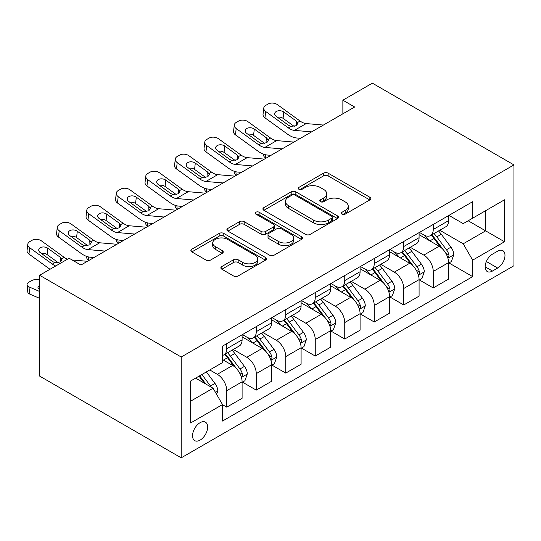 <?xml version="1.0" encoding="UTF-8"?>
<svg xmlns="http://www.w3.org/2000/svg" width="541" height="541" viewBox="0 0 541 541"><rect width="100%" height="100%" fill="white"/><g stroke="black" fill="none" stroke-linecap="round" stroke-linejoin="round"><path stroke-width="0.81" d="M341.986 214.135A2.292 1.325 0 0 0 345.226 214.135L369.841 199.927A3.273 1.893 0 0 0 370.801 198.588A3.273 1.893 0 0 0 369.841 197.249L328.144 173.181A3.273 1.893 0 0 0 323.511 173.181L298.903 187.389A2.292 1.325 0 0 0 298.233 188.322A2.292 1.325 0 0 0 298.903 189.262A2.292 1.325 0 0 0 302.142 189.262L305.327 187.423A10.482 6.052 0 0 1 320.157 187.423L323.626 189.424A10.482 6.052 0 0 1 326.696 193.705A10.482 6.052 0 0 1 323.626 197.986L320.441 199.825A2.292 1.325 0 0 0 319.772 200.758A2.292 1.325 0 0 0 320.441 201.698A2.292 1.325 0 0 0 323.687 201.698L326.872 199.859A10.482 6.052 0 0 1 341.696 199.859L345.172 201.867A10.482 6.052 0 0 1 348.242 206.141A10.482 6.052 0 0 1 345.172 210.422L341.986 212.261A2.292 1.325 0 0 0 341.317 213.201A2.292 1.325 0 0 0 341.986 214.135L341.986 212.261M200.096 440.124A10.678 6.167 120 0 0 207.068 430.71A10.678 6.167 120 0 0 205.431 422.156A10.678 6.167 120 0 0 200.096 422.683A10.678 6.167 120 0 0 193.117 432.097A10.678 6.167 120 0 0 194.753 440.651A10.678 6.167 120 0 0 200.096 440.124M221.824 266.524A3.273 1.893 0 0 0 220.87 267.863A3.273 1.893 0 0 0 221.824 269.202L233.523 275.951A3.273 1.893 0 0 0 238.155 275.951L265.489 260.174A3.273 1.893 0 0 0 266.449 258.835A3.273 1.893 0 0 0 265.489 257.496L223.798 233.428A3.273 1.893 0 0 0 219.166 233.428L191.832 249.205A3.273 1.893 0 0 0 190.872 250.544A3.273 1.893 0 0 0 191.832 251.883L205.959 260.038A3.273 1.893 0 0 0 210.591 260.038L222.29 253.283A3.273 1.893 0 0 0 223.25 251.944A3.273 1.893 0 0 0 222.29 250.611L215.284 246.568A8.764 5.058 0 0 1 212.714 242.99A8.764 5.058 0 0 1 218.124 238.31A8.764 5.058 0 0 1 227.673 239.413L255.122 255.257A8.764 5.058 0 0 1 257.692 258.835A8.764 5.058 0 0 1 252.282 263.508A8.764 5.058 0 0 1 242.733 262.412L238.155 259.768A3.273 1.893 0 0 0 233.523 259.768L221.824 266.524L221.824 269.202M513.95 164.91L372.364 83.165L342.866 100.193L354.659 107.01L80.92 265.049L69.126 258.24L39.628 275.268L181.215 357.013L513.95 164.91L513.95 265.732L181.215 457.835L181.215 357.013M305.564 234.361A3.273 1.893 0 0 0 310.196 234.361L337.53 218.578A3.273 1.893 0 0 0 338.483 217.245A3.273 1.893 0 0 0 337.53 215.906L295.832 191.832A3.273 1.893 0 0 0 291.2 191.832L263.866 207.616A3.273 1.893 0 0 0 262.906 208.954A3.273 1.893 0 0 0 263.866 210.287L305.564 234.361M256.792 214.628A2.292 1.325 0 0 1 259.119 214.953L259.119 212.228L301.506 236.701A3.273 1.893 0 0 1 302.466 238.04A3.273 1.893 0 0 1 301.506 239.379L274.172 255.156A3.273 1.893 0 0 1 269.54 255.156L227.849 231.081L227.849 228.41A3.273 1.893 0 0 0 226.889 229.749A3.273 1.893 0 0 0 227.849 231.081M227.849 228.41L239.548 221.654A3.273 1.893 0 0 1 244.18 221.654L261.087 231.42A3.273 1.893 0 0 0 265.719 231.42L273.482 226.936A3.273 1.893 0 0 0 274.443 225.604A3.273 1.893 0 0 0 273.482 224.265L255.879 214.101A2.292 1.325 0 0 1 255.203 213.168A2.292 1.325 0 0 1 256.623 211.944A2.292 1.325 0 0 1 259.119 212.228M497.666 251.152L492.472 254.148A10.347 5.971 120 0 0 485.717 263.271A10.347 5.971 120 0 0 487.306 271.555A10.347 5.971 120 0 0 492.472 271.048L497.666 268.045A10.347 5.971 120 0 0 504.428 258.929A10.347 5.971 120 0 0 502.839 250.639A10.347 5.971 120 0 0 497.666 251.152M448.935 215.392L463.211 223.629L472.651 218.185L472.651 201.698L222.513 346.112L222.513 362.598L190.655 380.992L190.655 422.954L222.513 404.567L222.513 421.047L472.651 276.634L472.651 260.147L463.211 243.795L439.752 230.25M472.651 218.185L504.51 199.791L504.51 241.753L472.651 260.147M39.628 275.268L39.628 376.09L181.215 457.835M342.866 100.193L342.866 113.82M468.168 220.769L485.635 230.851L485.635 210.692L504.51 199.791M463.211 243.795L485.635 230.851L504.51 241.753M190.655 401.158L213.073 388.215L195.612 378.132M222.513 404.702L226.76 407.15L226.76 390.67A13.349 7.709 -120 0 0 217.32 374.318L209.766 369.956M226.76 407.15L242.097 398.298L242.097 381.811A13.349 7.709 -120 0 0 232.657 365.459L222.513 359.603M242.456 382.149L256.258 390.122L256.258 373.635A13.349 7.709 -120 0 0 246.818 357.29L233.266 349.459M256.258 390.122L271.596 381.263L271.596 364.783A13.349 7.709 -120 0 0 262.155 348.431L242.097 336.854M271.947 365.121L285.756 373.094L285.756 356.607A13.349 7.709 -120 0 0 276.316 340.255L262.764 332.431M285.756 373.094L301.094 364.235L301.094 347.748A13.349 7.709 -120 0 0 291.653 331.403L271.596 319.819M301.445 348.093L315.254 356.059L315.254 339.572A13.349 7.709 -120 0 0 305.814 323.227L292.262 315.403M315.254 356.059L330.592 347.207L330.592 330.72A13.349 7.709 -120 0 0 321.151 314.368L301.094 302.791M330.943 331.058L344.752 339.031L344.752 322.544A13.349 7.709 -120 0 0 335.312 306.192L321.76 298.368M344.752 339.031L360.09 330.172L360.09 313.692A13.349 7.709 -120 0 0 350.649 297.34L330.592 285.756M360.441 314.03L374.25 322.003L374.25 305.516A13.349 7.709 -120 0 0 364.81 289.165L351.258 281.34M374.25 322.003L389.588 313.144L389.588 296.657A13.349 7.709 -120 0 0 380.147 280.312L360.09 268.728M389.939 297.002L403.748 304.968L403.748 288.481A13.349 7.709 -120 0 0 394.308 272.137L380.756 264.312M403.748 304.968L419.086 296.116L419.086 279.629A13.349 7.709 -120 0 0 409.645 263.278L389.588 251.7M419.437 279.968L433.246 287.94L433.246 271.454A13.349 7.709 -120 0 0 423.806 255.102L410.254 247.278M433.246 287.94L448.584 279.082L448.584 262.601A13.349 7.709 -120 0 0 439.143 246.25L419.086 234.666M419.437 232.42L423.806 234.943A13.349 7.709 -120 0 0 430.48 235.599A13.349 7.709 -120 0 0 433.246 229.492L433.246 224.447M389.939 249.448L394.308 251.971A13.349 7.709 -120 0 0 400.982 252.633A13.349 7.709 -120 0 0 403.748 246.52L403.748 241.482M360.441 266.483L364.81 268.999A13.349 7.709 -120 0 0 371.484 269.661A13.349 7.709 -120 0 0 374.25 263.548L374.25 258.51M330.943 283.511L335.312 286.033A13.349 7.709 -120 0 0 341.986 286.689A13.349 7.709 -120 0 0 344.752 280.583L344.752 275.538M301.445 300.539L305.814 303.061A13.349 7.709 -120 0 0 312.488 303.724A13.349 7.709 -120 0 0 315.254 297.611L315.254 292.573M271.947 317.574L276.316 320.089A13.349 7.709 -120 0 0 282.99 320.752A13.349 7.709 -120 0 0 285.756 314.646L285.756 309.601M242.449 334.602L246.818 337.124A13.349 7.709 -120 0 0 253.492 337.787A13.349 7.709 -120 0 0 256.258 331.674L256.258 326.629M448.935 262.94L472.651 276.634M430.48 235.599L445.818 226.747A13.349 7.709 -120 0 0 448.584 220.633L448.584 215.595M400.982 252.633L416.32 243.775A13.349 7.709 -120 0 0 419.086 237.668L419.086 232.623M371.484 269.661L386.822 260.809A13.349 7.709 -120 0 0 389.588 254.696L389.588 249.651M341.986 286.689L357.324 277.837A13.349 7.709 -120 0 0 360.09 271.724L360.09 266.686M312.488 303.724L327.826 294.865A13.349 7.709 -120 0 0 330.592 288.759L330.592 283.714M282.99 320.752L298.328 311.9A13.349 7.709 -120 0 0 301.094 305.787L301.094 300.749M253.492 337.787L268.83 328.928A13.349 7.709 -120 0 0 271.596 322.815L271.596 317.777M222.513 355.356A13.349 7.709 -120 0 0 223.994 354.815L239.332 345.956A13.349 7.709 -120 0 0 242.097 339.849L242.097 334.805M223.994 354.815A13.349 7.709 -120 0 0 226.76 348.702L226.76 343.663M213.073 388.215L222.513 404.567M342.899 214.459L345.172 213.147A10.482 6.052 0 0 0 348.242 208.867L348.242 206.141M326.696 193.705L326.696 196.43A10.482 6.052 0 0 1 323.626 200.711L321.361 202.023M369.794 199.954L328.144 175.906A3.273 1.893 0 0 0 323.511 175.906L299.815 189.587M337.483 218.605L295.832 194.557A3.273 1.893 0 0 0 291.2 194.557L263.913 210.314M331.734 218.179A2.292 1.325 0 0 0 332.411 217.245A2.292 1.325 0 0 0 331.734 216.305L295.136 195.179A2.292 1.325 0 0 0 291.897 195.179L288.536 197.12A10.482 6.052 0 0 0 285.465 201.394A10.482 6.052 0 0 0 288.536 205.675L313.55 220.119A10.482 6.052 0 0 0 328.38 220.119L331.734 218.179L331.734 220.904A2.292 1.325 0 0 0 332.411 219.971L332.411 217.245M285.465 201.394L285.465 204.119A10.482 6.052 0 0 0 288.536 208.4L288.536 205.675M331.734 220.904L328.38 222.845A10.482 6.052 0 0 1 313.55 222.845L288.536 208.4M227.889 231.108L239.548 224.38L239.548 221.654M274.443 225.604L274.443 228.329A3.273 1.893 0 0 1 273.482 229.661L265.719 234.145A3.273 1.893 0 0 1 261.087 234.145L244.18 224.38A3.273 1.893 0 0 0 239.548 224.38M259.119 214.953L301.465 239.399M278.635 241.55A8.764 5.058 0 0 0 288.184 242.645A8.764 5.058 0 0 0 293.594 237.972A8.764 5.058 0 0 0 291.024 234.395L281.354 228.809A3.273 1.893 0 0 0 276.721 228.809L268.965 233.293A3.273 1.893 0 0 0 268.005 234.632A3.273 1.893 0 0 0 268.965 235.964L278.635 241.55L278.635 244.275A8.764 5.058 0 0 0 288.184 245.371A8.764 5.058 0 0 0 293.594 240.698L293.594 237.972M268.005 234.632L268.005 237.35A3.273 1.893 0 0 0 268.965 238.689L268.965 235.964M278.635 244.275L268.965 238.689M257.692 258.835L257.692 261.56A8.764 5.058 0 0 1 252.282 266.233A8.764 5.058 0 0 1 242.733 265.137L238.155 262.493A3.273 1.893 0 0 0 233.523 262.493L221.871 269.222M212.714 242.99L212.714 245.709A8.764 5.058 0 0 0 215.284 249.286L215.284 246.568M222.243 253.31L215.284 249.286M265.448 260.194L223.798 236.153A3.273 1.893 0 0 0 219.166 236.153L191.872 251.903M448.584 263.142L451.417 261.506L453.771 254.696A8.845 5.106 -120 0 0 450.951 247.163L441.307 234.294A25.528 14.742 -120 0 0 438.521 230.96M428.932 240.353A25.528 14.742 -120 0 0 423.704 234.882M266.24 158.06L265.692 157.823A6.675 3.341 174.1 0 1 263.771 155.781L263.609 154.212M447.779 257.726L448.807 256.617L448.996 255.075A8.845 5.106 -120 0 0 446.467 249.753L436.824 236.884A25.528 14.742 -120 0 0 434.038 233.543M431.664 234.916A21.194 12.233 60 0 1 435.14 238.872L443.302 249.766M431.211 235.179A25.528 14.742 60 0 1 433.997 238.52L440.401 247.075M311.609 131.862L294.392 130.388A16.683 9.637 60 0 1 288.285 127.845L265.692 111.5L264.955 117.837A6.675 4.308 -173.3 0 1 263.041 114.334L263.785 108.004A6.675 4.308 6.7 0 0 265.692 111.5M300.444 138.307L296.698 137.989A25.028 14.451 60 0 1 287.548 134.175L264.955 117.837M323.41 125.052L306.186 123.578A16.683 9.637 60 0 1 300.086 121.035L277.492 104.69A6.675 4.308 6.7 0 0 268.086 104.028L265.726 105.394A6.675 4.308 6.7 0 0 263.785 108.004M296.414 125.613L296.225 121.001L297.8 123.463L296.245 125.715L290.828 126.378L288.671 125.363L276.241 116.369A5.342 3.442 -173.3 0 1 274.713 113.576A5.342 3.442 -173.3 0 1 276.275 111.487A5.342 3.442 -173.3 0 1 283.795 112.014L283.058 118.344L294.27 126.452M283.058 118.344A5.342 3.442 6.7 0 0 277.35 117.174M296.225 121.001L283.795 112.014M419.086 280.17L421.919 278.541L424.272 271.724A8.845 5.106 -120 0 0 421.453 264.197L411.809 251.322A25.528 14.742 -120 0 0 409.023 247.988M399.434 257.388A25.528 14.742 -120 0 0 394.206 251.917M236.742 175.088L236.194 174.851A6.675 3.341 174.1 0 1 234.273 172.809L234.111 171.24M418.281 274.754L419.309 273.645L419.498 272.103A8.845 5.106 -120 0 0 416.969 266.781L407.326 253.912A25.528 14.742 -120 0 0 404.54 250.578M402.166 251.95A21.194 12.233 60 0 1 405.642 255.9L413.804 266.794M401.713 252.214A25.528 14.742 60 0 1 404.499 255.548L410.903 264.103M389.588 297.205L392.421 295.569L394.781 288.759A8.845 5.106 -120 0 0 391.955 281.225L382.311 268.356A25.528 14.742 -120 0 0 379.525 265.016M369.936 274.415A25.528 14.742 -120 0 0 364.715 268.945M207.244 192.116L206.696 191.886A6.675 3.341 174.1 0 1 204.775 189.844L204.613 188.275M388.783 291.788L389.811 290.679L390.007 289.131A8.845 5.106 -120 0 0 387.471 283.815L377.828 270.94A25.528 14.742 -120 0 0 375.041 267.606M372.668 268.978A21.194 12.233 60 0 1 376.151 272.935L384.306 283.829M372.215 269.242A25.528 14.742 60 0 1 375.001 272.576L381.412 281.137M360.09 314.233L362.923 312.597L365.283 305.787A8.845 5.106 -120 0 0 362.456 298.253L352.813 285.384A25.528 14.742 -120 0 0 350.027 282.05M340.438 291.443A25.528 14.742 -120 0 0 335.217 285.973M177.746 209.151L177.198 208.914A6.675 3.341 174.1 0 1 175.277 206.872L175.115 205.303M359.285 308.816L360.313 307.707L360.509 306.165A8.845 5.106 -120 0 0 357.973 300.843L348.33 287.974A25.528 14.742 -120 0 0 345.543 284.64M343.17 286.006A21.194 12.233 60 0 1 346.653 289.962L354.808 300.857M342.717 286.27A25.528 14.742 60 0 1 345.503 289.611L351.914 298.165M282.111 148.89L264.894 147.416A16.683 9.637 60 0 1 258.787 144.873L236.194 128.535L235.457 134.865A6.675 4.308 -173.3 0 1 233.543 131.368L234.287 125.032A6.675 4.308 6.7 0 0 236.194 128.535M270.946 155.341L267.2 155.017A25.028 14.451 60 0 1 258.05 151.209L235.457 134.865M293.912 142.08L276.688 140.606A16.683 9.637 60 0 1 270.588 138.063L247.994 121.718A6.675 4.308 6.7 0 0 238.588 121.062L236.228 122.422A6.675 4.308 6.7 0 0 234.287 125.032M266.916 142.641L266.727 138.029L268.302 140.491L266.747 142.75L261.33 143.406L259.173 142.391L246.743 133.404A5.342 3.442 -173.3 0 1 245.215 130.604A5.342 3.442 -173.3 0 1 246.777 128.515A5.342 3.442 -173.3 0 1 254.297 129.042L253.56 135.372L264.772 143.487M253.56 135.372A5.342 3.442 6.7 0 0 247.852 134.202M266.727 138.029L254.297 129.042M252.62 165.925L235.396 164.45A16.683 9.637 60 0 1 229.289 161.908L206.696 145.563L205.959 151.893A6.675 4.308 -173.3 0 1 204.045 148.396L204.789 142.067A6.675 4.308 6.7 0 0 206.696 145.563M241.448 172.369L237.702 172.052A25.028 14.451 60 0 1 228.552 168.237L205.959 151.893M264.414 159.108L247.196 157.634A16.683 9.637 60 0 1 241.09 155.091L218.496 138.753A6.675 4.308 6.7 0 0 209.09 138.09L206.736 139.45A6.675 4.308 6.7 0 0 204.789 142.067M237.418 159.676L237.229 155.064L238.804 157.526L237.249 159.778L231.832 160.44L229.675 159.419L217.245 150.432A5.342 3.442 -173.3 0 1 215.717 147.632A5.342 3.442 -173.3 0 1 217.279 145.543A5.342 3.442 -173.3 0 1 224.799 146.07L224.062 152.406L235.274 160.515M224.062 152.406A5.342 3.442 6.7 0 0 218.354 151.23M237.229 155.064L224.799 146.07M223.122 182.953L205.898 181.478A16.683 9.637 60 0 1 199.798 178.936L177.198 162.591L176.461 168.927A6.675 4.308 -173.3 0 1 174.547 165.424L175.291 159.095A6.675 4.308 6.7 0 0 177.198 162.591M211.95 189.404L208.211 189.08A25.028 14.451 60 0 1 199.054 185.265L176.461 168.927M234.916 176.143L217.698 174.669A16.683 9.637 60 0 1 211.592 172.126L188.998 155.781A6.675 4.308 6.7 0 0 179.598 155.118L177.238 156.484A6.675 4.308 6.7 0 0 175.291 159.095M207.92 176.704L207.73 172.092L209.313 174.554L207.751 176.806L202.334 177.468L200.177 176.454L187.747 167.467A5.342 3.442 -173.3 0 1 186.226 164.667A5.342 3.442 -173.3 0 1 187.781 162.577A5.342 3.442 -173.3 0 1 195.301 163.105L194.564 169.434L205.776 177.543M194.564 169.434A5.342 3.442 6.7 0 0 188.856 168.265M207.73 172.092L195.301 163.105M330.592 331.268L333.425 329.631L335.785 322.815A8.845 5.106 -120 0 0 332.958 315.288L323.315 302.412A25.528 14.742 -120 0 0 320.536 299.078M310.94 308.478A25.528 14.742 -120 0 0 305.719 303.007M148.248 226.179L147.7 225.942A6.675 3.341 174.1 0 1 145.779 223.9L145.617 222.331M329.787 325.851L330.815 324.735L331.011 323.193A8.845 5.106 -120 0 0 328.475 317.878L318.832 305.002A25.528 14.742 -120 0 0 316.052 301.668M313.672 303.041A21.194 12.233 60 0 1 317.154 306.997L325.31 317.885M313.219 303.305A25.528 14.742 60 0 1 316.005 306.639L322.416 315.193M193.624 199.981L176.4 198.506A16.683 9.637 60 0 1 170.3 195.97L147.7 179.626L146.963 185.955A6.675 4.308 -173.3 0 1 145.049 182.459L145.793 176.123A6.675 4.308 6.7 0 0 147.7 179.626M182.452 206.432L178.713 206.107A25.028 14.451 60 0 1 169.556 202.3L146.963 185.955M205.418 193.171L188.2 191.697A16.683 9.637 60 0 1 182.094 189.154L159.5 172.809A6.675 4.308 6.7 0 0 150.1 172.153L147.74 173.512A6.675 4.308 6.7 0 0 145.793 176.123M178.422 193.732L178.232 189.12L179.815 191.588L178.253 193.84L172.836 194.496L170.679 193.482L158.249 184.495A5.342 3.442 -173.3 0 1 156.728 181.695A5.342 3.442 -173.3 0 1 158.283 179.605A5.342 3.442 -173.3 0 1 165.803 180.133L165.066 186.462L176.278 194.577M165.066 186.462A5.342 3.442 6.7 0 0 159.358 185.293M178.232 189.12L165.803 180.133M301.094 348.296L303.927 346.659L306.287 339.849A8.845 5.106 -120 0 0 303.46 332.316L293.824 319.447A25.528 14.742 -120 0 0 291.038 316.106M281.448 325.506A25.528 14.742 -120 0 0 276.221 320.035M118.749 243.213L118.202 242.977A6.675 3.341 174.1 0 1 116.281 240.934L116.119 239.365M300.289 342.879L301.317 341.77L301.513 340.221A8.845 5.106 -120 0 0 298.977 334.906L289.334 322.037A25.528 14.742 -120 0 0 286.554 318.696M284.174 320.069A21.194 12.233 60 0 1 287.656 324.025L295.812 334.92M283.721 320.333A25.528 14.742 60 0 1 286.507 323.667L292.918 332.228M271.596 365.324L274.429 363.687L276.789 356.877A8.845 5.106 -120 0 0 273.962 349.344L264.326 336.475A25.528 14.742 -120 0 0 261.54 333.141M251.95 342.534A25.528 14.742 -120 0 0 246.723 337.063M89.251 260.241L88.704 260.005A6.675 3.341 174.1 0 1 86.783 257.962L86.621 256.393M270.791 359.907L271.819 358.798L272.015 357.256A8.845 5.106 -120 0 0 269.479 351.934L259.842 339.065A25.528 14.742 -120 0 0 257.056 335.731M254.676 337.097A21.194 12.233 60 0 1 258.158 341.053L266.314 351.948M254.223 337.361A25.528 14.742 60 0 1 257.009 340.702L263.42 349.256M242.097 382.359L244.931 380.722L247.291 373.905A8.845 5.106 -120 0 0 244.464 366.379L234.828 353.503A25.528 14.742 -120 0 0 232.042 350.169M241.293 376.942L242.321 375.826L242.517 374.284A8.845 5.106 -120 0 0 239.981 368.969L230.344 356.093A25.528 14.742 -120 0 0 227.558 352.759M225.178 354.132A21.194 12.233 60 0 1 228.66 358.088L236.816 368.976M224.725 354.396A25.528 14.742 60 0 1 227.511 357.729L233.922 366.284M164.126 217.015L146.902 215.541A16.683 9.637 60 0 1 140.802 212.998L118.202 196.654L117.465 202.983A6.675 4.308 -173.3 0 1 115.551 199.487L116.295 193.157A6.675 4.308 6.7 0 0 118.202 196.654M152.954 223.46L149.215 223.142A25.028 14.451 60 0 1 140.058 219.328L117.465 202.983M175.92 210.199L158.702 208.725A16.683 9.637 60 0 1 152.596 206.189L130.002 189.844A6.675 4.308 6.7 0 0 120.602 189.181L118.242 190.54A6.675 4.308 6.7 0 0 116.295 193.157M148.924 210.767L148.734 206.155L150.317 208.616L148.755 210.868L143.338 211.531L141.181 210.51L128.758 201.523A5.342 3.442 -173.3 0 1 127.23 198.723A5.342 3.442 -173.3 0 1 128.785 196.633A5.342 3.442 -173.3 0 1 136.305 197.167L135.568 203.497L146.78 211.605M135.568 203.497A5.342 3.442 6.7 0 0 129.86 202.32M148.734 206.155L136.305 197.167M134.628 234.043L117.404 232.569A16.683 9.637 60 0 1 111.304 230.026L88.704 213.688L87.967 220.018A6.675 4.308 -173.3 0 1 86.053 216.515L86.797 210.185A6.675 4.308 6.7 0 0 88.704 213.688M123.456 240.495L119.717 240.17A25.028 14.451 60 0 1 110.56 236.356L87.967 220.018M146.422 227.234L129.204 225.759A16.683 9.637 60 0 1 123.098 223.217L100.504 206.872A6.675 4.308 6.7 0 0 91.104 206.209L88.744 207.575A6.675 4.308 6.7 0 0 86.797 210.185M119.426 227.795L119.236 223.183L120.819 225.644L119.257 227.896L113.847 228.559L111.683 227.545L99.26 218.557A5.342 3.442 -173.3 0 1 97.732 215.758A5.342 3.442 -173.3 0 1 99.287 213.668A5.342 3.442 -173.3 0 1 106.807 214.195L106.07 220.525L117.282 228.633M106.07 220.525A5.342 3.442 6.7 0 0 100.362 219.355M119.236 223.183L106.807 214.195M105.13 251.078L87.906 249.597A16.683 9.637 60 0 1 81.806 247.061L59.206 230.716L58.469 237.046A6.675 4.308 -173.3 0 1 56.555 233.55L57.299 227.213A6.675 4.308 6.7 0 0 59.206 230.716M93.958 257.523L90.219 257.198A25.028 14.451 60 0 1 81.062 253.391L58.469 237.046M116.93 244.262L99.706 242.787A16.683 9.637 60 0 1 93.6 240.245L71.006 223.906A6.675 4.308 6.7 0 0 61.606 223.244L59.246 224.603A6.675 4.308 6.7 0 0 57.299 227.213M89.928 244.83L89.738 240.211L91.321 242.679L89.759 244.931L84.349 245.594L82.191 244.573L69.762 235.585A5.342 3.442 -173.3 0 1 68.234 232.786A5.342 3.442 -173.3 0 1 69.789 230.696A5.342 3.442 -173.3 0 1 77.309 231.223L76.572 237.56L87.784 245.668M76.572 237.56A5.342 3.442 6.7 0 0 70.864 236.383M89.738 240.211L77.309 231.223M216.61 394.348L217.793 390.94A8.845 5.106 -120 0 0 214.966 383.407L206.364 371.924M39.628 291.477L28.971 286.879L29.708 294.067A6.675 3.341 174.1 0 1 27.787 292.025L27.05 284.837A6.675 3.341 -5.9 0 0 28.971 286.879M39.628 298.341L29.708 294.067M211.288 387.187A8.845 5.106 -120 0 0 210.483 385.997L201.881 374.514M199.663 375.792L205.85 384.042M27.05 284.837A6.675 3.341 -5.9 0 1 29.004 282.132L31.364 280.772A6.675 3.341 -5.9 0 1 39.628 279.69M39.628 285.452A5.342 2.671 174.1 0 0 39.554 285.492A5.342 2.671 174.1 0 0 37.985 287.656A5.342 2.671 174.1 0 0 39.52 289.293L39.628 289.334M199.047 376.144L204.295 383.143M55.716 265.983A16.683 9.637 60 0 1 52.308 264.089L29.708 247.744L28.971 254.081A6.675 4.308 -173.3 0 1 27.057 250.578L27.801 244.248A6.675 4.308 6.7 0 0 29.708 247.744M49.995 269.283L28.971 254.081M67.51 259.166A16.683 9.637 60 0 1 64.109 257.279L41.508 240.934A6.675 4.308 6.7 0 0 32.108 240.272L29.748 241.638A6.675 4.308 6.7 0 0 27.801 244.248M87.432 261.296L72.149 259.984M60.43 261.858L60.24 257.245L61.823 259.707L60.261 261.959L54.851 262.622L52.693 261.607L40.264 252.613A5.342 3.442 -173.3 0 1 38.736 249.814A5.342 3.442 -173.3 0 1 40.291 247.724A5.342 3.442 -173.3 0 1 47.811 248.258L47.074 254.588L58.286 262.696M47.074 254.588A5.342 3.442 6.7 0 0 41.366 253.411M60.24 257.245L47.811 248.258M217.32 374.318L232.657 365.459M246.818 357.29L262.155 348.431M276.316 340.255L291.653 331.403M305.814 323.227L321.151 314.368M335.312 306.192L350.649 297.34M364.81 289.165L380.147 280.312M394.308 272.137L409.645 263.278M423.806 255.102L439.143 246.25M433.246 229.492L448.584 220.633M433.246 271.454L448.584 262.601M403.748 288.481L419.086 279.629M403.748 246.52L419.086 237.668M374.25 305.516L389.588 296.657M374.25 263.548L389.588 254.696M344.752 322.544L360.09 313.692M344.752 280.583L360.09 271.724M315.254 339.572L330.592 330.72M315.254 297.611L330.592 288.759M285.756 356.607L301.094 347.748M285.756 314.646L301.094 305.787M256.258 373.635L271.596 364.783M256.258 331.674L271.596 322.815M226.76 390.67L242.097 381.811M226.76 348.702L242.097 339.849M486.352 261.513L497.666 268.045M485.162 266.821L492.472 271.048M345.172 213.147L345.172 210.422M320.441 201.698L320.441 199.825M323.626 200.711L323.626 197.986M298.903 189.262L298.903 187.389M323.511 175.906L323.511 173.181M328.144 175.906L328.144 173.181M369.841 199.927L369.841 197.249M263.866 210.287L263.866 207.616M291.2 194.557L291.2 191.832M295.832 194.557L295.832 191.832M337.53 218.578L337.53 215.906M313.55 222.845L313.55 220.119M328.38 222.845L328.38 220.119M244.18 224.38L244.18 221.654M261.087 234.145L261.087 231.42M265.719 234.145L265.719 231.42M273.482 229.661L273.482 226.936M301.506 239.379L301.506 236.701M233.523 262.493L233.523 259.768M238.155 262.493L238.155 259.768M242.733 265.137L242.733 262.412M222.29 253.283L222.29 250.611M191.832 251.883L191.832 249.205M219.166 236.153L219.166 233.428M223.798 236.153L223.798 233.428M265.489 260.174L265.489 257.496M265.374 154.726L265.692 157.823M447.921 258.213L453.716 254.865M436.824 236.884L441.307 234.294M429.872 240.894L433.997 238.52M446.467 249.753L450.951 247.163M445.77 253.208L448.996 255.075M290.828 126.378L288.285 127.845M300.086 121.035L297.543 122.503M306.186 123.578L294.392 130.388M235.876 171.761L236.194 174.851M418.423 275.241L424.218 271.9M407.326 253.912L411.809 251.322M400.374 257.929L404.499 255.548M416.969 266.781L421.453 264.197M416.272 270.236L419.498 272.103M206.378 188.789L206.696 191.886M388.925 292.275L394.72 288.928M377.828 270.94L382.311 268.356M370.876 274.956L375.001 272.576M387.471 283.815L391.955 281.225M386.774 287.264L390.007 289.131M176.88 205.817L177.198 208.914M359.427 309.303L365.222 305.956M348.33 287.974L352.813 285.384M341.378 291.984L345.503 289.611M357.973 300.843L362.456 298.253M357.276 304.299L360.509 306.165M261.33 143.406L258.787 144.873M270.588 138.063L268.045 139.531M276.688 140.606L264.894 147.416M231.832 160.44L229.289 161.908M241.09 155.091L238.547 156.559M247.196 157.634L235.396 164.45M202.334 177.468L199.798 178.936M211.592 172.126L209.049 173.593M217.698 174.669L205.898 181.478M147.382 222.851L147.7 225.942M329.929 326.331L335.724 322.991M318.832 305.002L323.315 302.412M311.88 309.019L316.005 306.639M328.475 317.878L332.958 315.288M327.778 321.327L331.011 323.193M172.836 194.496L170.3 195.97M182.094 189.154L179.551 190.621M188.2 191.697L176.4 198.506M117.884 239.879L118.202 242.977M300.431 343.366L306.226 340.019M289.334 322.037L293.824 319.447M282.382 326.047L286.507 323.667M298.977 334.906L303.46 332.316M298.28 338.362L301.513 340.221M88.386 256.907L88.704 260.005M270.933 360.394L276.728 357.046M259.842 339.065L264.326 336.475M252.884 343.082L257.009 340.702M269.479 351.934L273.962 349.344M268.782 355.39L272.015 357.256M241.442 377.422L247.23 374.081M230.344 356.093L234.828 353.503M223.386 360.11L227.511 357.729M239.981 368.969L244.464 366.379M239.284 372.418L242.517 374.284M143.338 211.531L140.802 212.998M152.596 206.189L150.06 207.656M158.702 208.725L146.902 215.541M113.847 228.559L111.304 230.026M123.098 223.217L120.562 224.684M129.204 225.759L117.404 232.569M84.349 245.594L81.806 247.061M93.6 240.245L91.064 241.712M99.706 242.787L87.906 249.597M215.494 392.401L217.732 391.109M210.483 385.997L214.966 383.407M54.851 262.622L52.308 264.089M64.109 257.279L61.566 258.747"/></g></svg>
